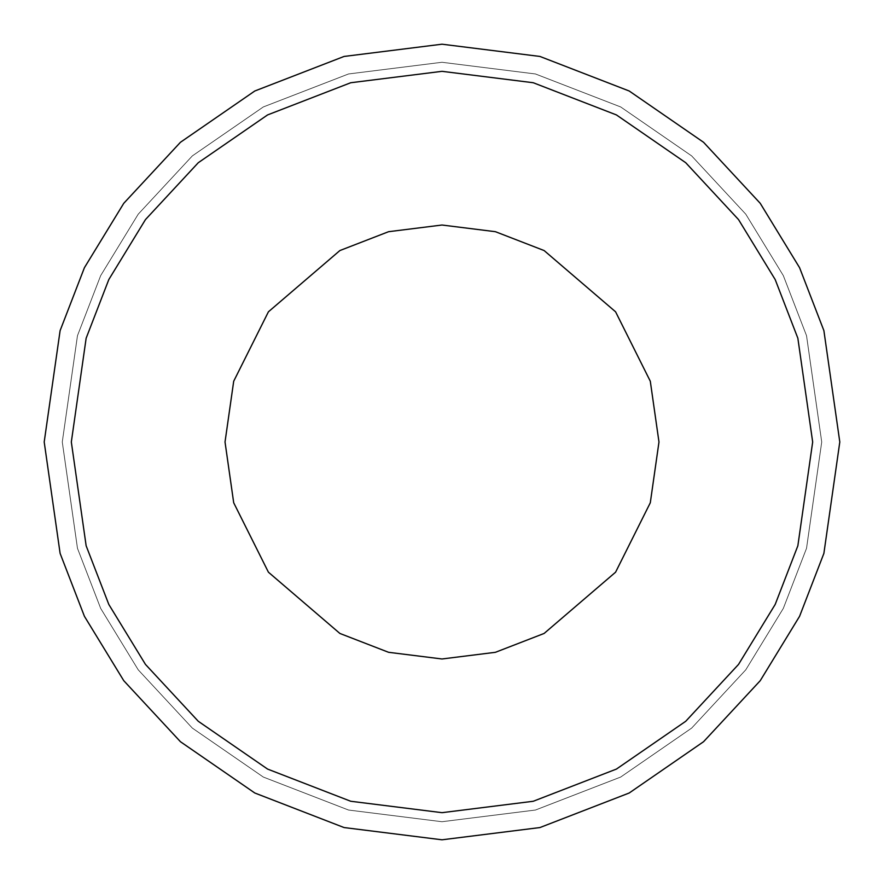<?xml version="1.0" encoding="UTF-8"?>
<svg xmlns="http://www.w3.org/2000/svg" width="884" height="884" viewBox="0 0 884 884"><rect width="100%" height="100%" fill="white"/><g stroke="black" fill="none" stroke-linecap="round" stroke-linejoin="round"><path stroke-width="0.66" stroke-dasharray="4.42 3.31" d="M821.722 442L806.528 548.323L783.323 608.391L745.776 669.829L691.675 728.084L620.69 777.047L535.472 810.031L442 821.722L348.528 810.031L263.31 777.047L192.325 728.084L138.224 669.829L100.677 608.391L77.472 548.323L62.278 442L77.472 548.323L100.677 608.391L138.224 669.829L192.325 728.084L263.31 777.047L348.528 810.031L442 821.722L535.472 810.031L620.69 777.047L691.675 728.084L745.776 669.829L783.323 608.391L806.528 548.323L821.722 442L806.528 335.677L783.323 275.609L745.776 214.171L691.675 155.915L620.69 106.953L535.472 73.969L442 62.278L348.528 73.969L263.31 106.953L192.325 155.915L138.224 214.171L100.677 275.609L77.472 335.677L62.278 442L77.472 335.677L100.677 275.609L138.224 214.171L192.325 155.915L263.31 106.953L348.528 73.969L442 62.278L535.472 73.969L620.69 106.953L691.675 155.915L745.776 214.171L783.323 275.609L806.528 335.677L821.722 442L806.528 548.323L783.323 608.391L745.776 669.829L691.675 728.084L620.69 777.047L535.472 810.031L442 821.722L348.528 810.031L263.31 777.047L192.325 728.084L138.224 669.829L100.677 608.391L77.472 548.323L62.278 442L77.472 335.677L100.677 275.609L138.224 214.171L192.325 155.915L263.31 106.953L348.528 73.969L442 62.278L535.472 73.969L620.69 106.953L691.675 155.915L745.776 214.171L783.323 275.609L806.528 335.677L821.722 442L806.528 335.677L783.323 275.609L745.776 214.171L691.675 155.915L620.69 106.953L535.472 73.969L442 62.278L348.528 73.969L263.31 106.953L192.325 155.915L138.224 214.171L100.677 275.609L77.472 335.677L62.278 442L77.472 548.323L100.677 608.391L138.224 669.829L192.325 728.084L263.31 777.047L348.528 810.031L442 821.722L535.472 810.031L620.69 777.047L691.675 728.084L745.776 669.829L783.323 608.391L806.528 548.323L821.722 442M44.2 442L60.112 330.616L84.422 267.686L123.76 203.32L180.435 142.291L254.802 90.997L344.075 56.443L442 44.2L539.925 56.443L629.198 90.997L703.565 142.291L760.24 203.32L799.578 267.686L823.888 330.616L839.8 442L823.888 553.384L799.578 616.314L760.24 680.68L703.565 741.709L629.198 793.003L539.925 827.557L442 839.8L344.075 827.557L254.802 793.003L180.435 741.709L123.76 680.68L84.422 616.314L60.112 553.384L44.2 442L60.112 553.384L84.422 616.314L123.76 680.68L180.435 741.709L254.802 793.003L344.075 827.557L442 839.8L539.925 827.557L629.198 793.003L703.565 741.709L760.24 680.68L799.578 616.314L823.888 553.384L839.8 442L823.888 330.616L799.578 267.686L760.24 203.32L703.565 142.291L629.198 90.997L539.925 56.443L442 44.2L344.075 56.443L254.802 90.997L180.435 142.291L123.76 203.32L84.422 267.686L60.112 330.616L44.2 442L60.112 330.616L84.422 267.686L123.76 203.32L180.435 142.291L254.802 90.997L344.075 56.443L442 44.2L539.925 56.443L629.198 90.997L703.565 142.291L760.24 203.32L799.578 267.686L823.888 330.616L839.8 442L823.888 553.384L799.578 616.314L760.24 680.68L703.565 741.709L629.198 793.003L539.925 827.557L442 839.8L344.075 827.557L254.802 793.003L180.435 741.709L123.76 680.68L84.422 616.314L60.112 553.384L44.2 442L60.112 330.616L84.422 267.686L123.76 203.32L180.435 142.291L254.802 90.997L344.075 56.443L442 44.2L539.925 56.443L629.198 90.997L703.565 142.291L760.24 203.32L799.578 267.686L823.888 330.616L839.8 442L823.888 553.384L799.578 616.314L760.24 680.68L703.565 741.709L629.198 793.003L539.925 827.557L442 839.8L344.075 827.557L254.802 793.003L180.435 741.709L123.76 680.68L84.422 616.314L60.112 553.384L44.2 442L60.112 553.384L84.422 616.314L123.76 680.68L180.435 741.709L254.802 793.003L344.075 827.557L442 839.8L539.925 827.557L629.198 793.003L703.565 741.709L760.24 680.68L799.578 616.314L823.888 553.384L839.8 442L823.888 330.616L799.578 267.686L760.24 203.32L703.565 142.291L629.198 90.997L539.925 56.443L442 44.2L344.075 56.443L254.802 90.997L180.435 142.291L123.76 203.32L84.422 267.686L60.112 330.616L44.2 442M225.022 442L233.696 381.247L268.416 311.809L339.887 250.548L388.584 231.696L442 225.022L495.416 231.696L544.113 250.548L615.584 311.809L650.304 381.247L658.978 442L650.304 502.753L615.584 572.191L544.113 633.452L495.416 652.304L442 658.978L388.584 652.304L339.887 633.452L268.416 572.191L233.696 502.753L225.022 442M71.328 442L86.146 545.793L108.809 604.435L145.462 664.403L198.27 721.278L267.565 769.069L350.76 801.269L442 812.672L533.24 801.269L616.435 769.069L685.73 721.278L738.538 664.403L775.191 604.435L797.854 545.793L812.672 442L797.854 338.207L775.191 279.565L738.538 219.597L685.73 162.722L616.435 114.931L533.24 82.731L442 71.328L350.76 82.731L267.565 114.931L198.27 162.722L145.462 219.597L108.809 279.565L86.146 338.207L71.328 442"/><path stroke-width="1.33" d="M658.978 442L650.304 381.247L615.584 311.809L544.113 250.548L495.416 231.696L442 225.022L388.584 231.696L339.887 250.548L268.416 311.809L233.696 381.247L225.022 442L233.696 502.753L268.416 572.191L339.887 633.452L388.584 652.304L442 658.978L495.416 652.304L544.113 633.452L615.584 572.191L650.304 502.753L658.978 442M44.2 442L60.112 553.384L84.422 616.314L123.76 680.68L180.435 741.709L254.802 793.003L344.075 827.557L442 839.8L539.925 827.557L629.198 793.003L703.565 741.709L760.24 680.68L799.578 616.314L823.888 553.384L839.8 442L823.888 330.616L799.578 267.686L760.24 203.32L703.565 142.291L629.198 90.997L539.925 56.443L442 44.2L344.075 56.443L254.802 90.997L180.435 142.291L123.76 203.32L84.422 267.686L60.112 330.616L44.2 442M71.328 442L86.146 338.207L108.809 279.565L145.462 219.597L198.27 162.722L267.565 114.931L350.76 82.731L442 71.328L533.24 82.731L616.435 114.931L685.73 162.722L738.538 219.597L775.191 279.565L797.854 338.207L812.672 442L797.854 545.793L775.191 604.435L738.538 664.403L685.73 721.278L616.435 769.069L533.24 801.269L442 812.672L350.76 801.269L267.565 769.069L198.27 721.278L145.462 664.403L108.809 604.435L86.146 545.793L71.328 442"/></g></svg>
